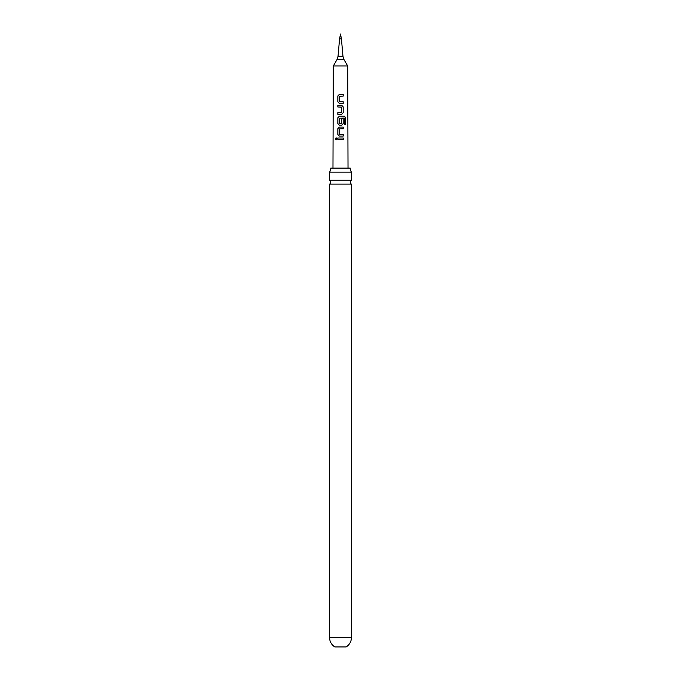<?xml version="1.0" encoding="UTF-8"?>
<svg xmlns="http://www.w3.org/2000/svg" width="681" height="681" viewBox="0 0 681 681"><rect width="100%" height="100%" fill="white"/><g stroke="black" fill="none" stroke-linecap="round" stroke-linejoin="round"><path stroke-width="1.02" d="M335.316 138.839L336.116 137.8L336.993 138.839L336.108 139.877L335.316 138.839M336.15 139.877L335.427 138.847L336.159 137.8M340.5 180.244L329.57 180.244A2.154 2.154 0 0 1 329.57 184.091L351.43 184.091A2.154 2.154 0 0 1 351.43 180.244L340.5 180.244M339.351 103.41L337.87 101.852L337.887 95.995L339.334 94.429L343.207 94.429L343.207 96.098L339.427 96.217L339.427 101.631L343.207 101.741L343.207 103.418L339.325 103.41L337.819 101.852L337.827 95.995L339.308 94.429L343.207 94.429M339.572 134.421L343.215 134.421L343.215 136.098L339.351 136.098L337.827 134.532L337.827 128.666L339.342 127.1L343.207 127.1L343.215 128.777L339.453 128.888L339.461 134.31L343.215 134.421M351.43 637.552A10.93 10.93 0 0 1 346.084 646.95L334.916 646.95A10.93 10.93 0 0 1 329.57 637.552L351.43 637.552L351.43 184.091M339.572 38.843L338.04 56.293L342.96 56.293L343.999 59.587L347.685 65.972L333.315 65.972L332.975 168.122M341.428 38.834L339.572 38.834L340.5 34.05L341.428 38.834M340.5 105.317L341.7 105.317L343.198 106.883L343.198 112.748L341.709 114.306L337.819 114.314L337.819 112.637L341.598 112.518L341.59 107.104L337.819 106.985L337.819 105.308L340.5 105.317M340.5 116.213L344.475 116.213L345.701 117.779L345.71 124.819L344.382 124.81L344.28 118.068L339.444 118.179L339.564 123.712L341.598 123.601L341.598 118.834L343.207 118.834L343.207 123.636L341.717 125.202L339.334 125.202L337.827 123.644L337.827 117.779L339.334 116.213L340.5 116.213M340.5 137.996L343.215 137.996L343.215 139.673L337.836 139.673L337.836 137.996L340.5 137.996M330.779 168.122A7.185 7.185 0 0 1 329.57 172.114L351.43 172.114A7.185 7.185 0 0 1 350.221 168.122L330.779 168.122M337.887 139.673L337.836 137.996M337.887 137.996L343.215 137.996M343.156 137.996L343.164 139.673M339.376 136.098L337.827 134.532M343.156 134.421L343.156 136.098M337.887 134.532L337.887 128.666L339.342 127.1L343.207 127.1M343.156 127.1L343.156 128.777M339.359 125.202L337.887 123.644L337.887 117.779L339.359 116.213L344.382 116.213L345.701 117.779M345.582 117.779L345.59 124.819M341.573 118.834L343.147 118.834L343.207 123.636M343.147 123.644L341.692 125.202M341.462 123.712L339.564 123.712M337.878 106.994L337.87 105.308L341.7 105.317L343.139 106.883L343.198 112.748M343.139 112.748L341.683 114.306M341.462 112.629L337.819 112.637M337.878 114.314L337.878 112.637M339.538 101.741L343.207 101.741M343.147 101.741L343.147 103.418M343.147 94.429L343.147 96.106M343.999 59.587L337.001 59.587L333.315 65.972M338.04 56.293L337.001 59.587M341.428 38.843L342.96 56.293M347.685 65.972L348.025 168.122M351.43 180.244L351.43 172.114M329.57 180.244L329.57 172.114M329.57 637.552L329.57 184.091"/></g></svg>
